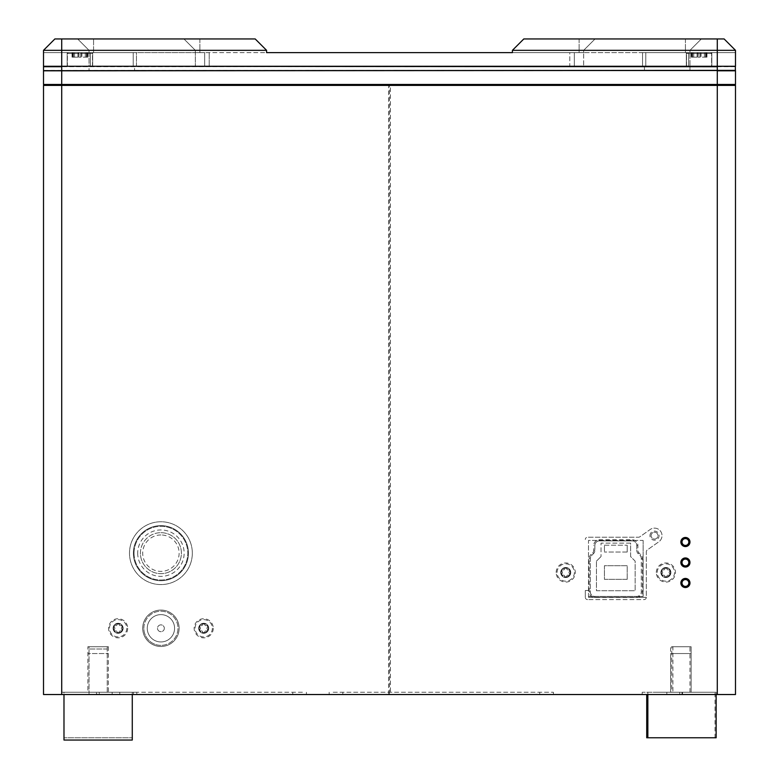 <?xml version="1.0" encoding="UTF-8"?>
<svg xmlns="http://www.w3.org/2000/svg" width="779" height="779" viewBox="0 0 779 779"><rect width="100%" height="100%" fill="white"/><g stroke="black" fill="none" stroke-linecap="round" stroke-linejoin="round"><path stroke-width="0.58" stroke-dasharray="3.9 2.92" d="M132.274 737.771L132.274 692.249L63.985 692.249L63.985 737.771L132.274 737.771L63.985 737.771L132.274 737.771L63.985 737.771L63.985 692.249L132.274 692.249L63.985 692.249L132.274 692.249L132.274 737.771M107.239 692.249L107.239 646.726L89.03 646.726L89.03 692.249L107.239 692.249L89.03 692.249L89.03 646.726L107.239 646.726L89.03 646.726L107.239 646.726L107.239 692.249L89.03 692.249L107.239 692.249M63.985 694.527L132.274 694.527L63.985 694.527M89.03 694.527L89.03 648.995L107.239 648.995L107.239 694.527L89.03 694.527L107.239 694.527M107.239 648.995L89.03 648.995M63.985 740.05L132.274 740.05M646.726 737.771L715.015 737.771L715.015 692.249L646.726 692.249L646.726 694.527M689.97 692.249L689.97 646.726L671.761 646.726L671.761 692.249L689.97 692.249L671.761 692.249M671.761 646.726L689.97 646.726M646.726 692.249L715.015 692.249M715.015 737.771L716.144 737.771M61.716 50.333L43.507 50.333L54.881 38.95L255.2 38.95L266.584 50.333L43.507 50.333L54.881 38.95L43.507 50.333L195.334 50.333L195.334 52.612L195.334 50.333L199.882 50.333L195.334 50.333L183.951 38.95L54.881 38.95L199.882 38.95L183.951 38.95L195.334 50.333L183.951 38.95L195.334 50.333L43.507 50.333L54.881 38.95L255.2 38.95L199.882 38.95L255.2 38.95L266.584 50.333L255.2 38.95L266.584 50.333L61.716 50.333L61.716 66.264L43.507 66.264L43.507 50.333L54.881 38.95L43.507 50.333L89.03 50.333L89.03 66.264L90.364 66.264L89.03 66.264L89.03 50.333L93.577 50.333L89.03 50.333L77.647 38.95L54.881 38.95L77.647 38.95L89.03 50.333L77.647 38.95L93.577 38.95L77.647 38.95L89.03 50.333L43.507 50.333L43.507 52.612L195.334 52.612L195.334 50.333L195.334 52.612L204.663 52.612L204.663 66.264L205.997 66.264L204.663 66.264L204.663 52.612L205.997 52.612L199.882 52.612L199.882 50.333L199.882 52.612L204.663 52.612L204.663 66.264L195.334 66.264L204.663 66.264L204.663 52.612L266.584 52.612L266.584 50.333L255.2 38.95L266.584 50.333L93.577 50.333L266.584 50.333L266.584 52.612L266.584 50.333L266.584 52.612L195.334 52.612L195.334 66.264L195.334 52.612L43.507 52.612L43.507 50.333L43.507 66.264L717.284 66.264L49.155 66.264L61.716 66.264L61.716 50.333M512.416 52.612L569.78 52.612L569.78 66.264L209.22 66.264L569.78 66.264L569.78 52.612L512.416 52.612L512.416 50.333L523.8 38.95L724.119 38.95L735.493 50.333L735.493 52.612L583.666 52.612L583.666 50.333L583.666 52.612L582.332 52.612L735.493 52.612L735.493 50.333L735.493 66.264L735.493 50.333L512.416 50.333L523.8 38.95L512.416 50.333L523.8 38.95L724.119 38.95L735.493 50.333L724.119 38.95L595.049 38.95L724.119 38.95L696.689 38.95L701.353 38.95L689.97 50.333L685.423 50.333L689.97 50.333L701.353 38.95L689.97 50.333L735.493 50.333L583.666 50.333L583.666 52.612L583.666 50.333L579.118 50.333L583.666 50.333L595.049 38.95L590.385 38.95L595.049 38.95L583.666 50.333L595.049 38.95L583.666 50.333L735.493 50.333L512.416 50.333L579.118 50.333L512.416 50.333L512.416 52.612L512.416 50.333L523.8 38.95L512.416 50.333L685.423 50.333L512.416 50.333L512.416 52.612L574.337 52.612L574.337 66.264L569.78 66.264L574.337 66.264L574.337 52.612L569.78 52.612L582.332 52.612L579.118 52.612L579.118 50.333L579.118 52.612L574.337 52.612L574.337 66.264L583.666 66.264L574.337 66.264L574.337 52.612L266.584 52.612L266.584 50.333L266.584 52.612L512.416 52.612L266.584 52.612L512.416 52.612L512.416 50.333L512.416 52.612L266.584 52.612M61.716 66.264L717.284 66.264L717.284 38.95L717.284 66.264L735.493 66.264L43.507 66.721L43.507 70.363L61.716 70.363L43.955 70.821L717.284 70.821L61.716 70.821L61.716 84.473L389.5 84.473L388.585 85.388L43.507 85.388L43.507 694.527L61.716 694.527L61.716 692.249L136.831 692.249L61.716 692.249L136.831 692.249L61.716 692.249L61.716 694.527L61.716 692.249L61.716 694.527L112.147 694.527L61.716 694.527L96.995 694.527L96.995 692.249M711.821 66.264L686.328 66.264L686.328 52.612L711.821 52.612L711.821 66.264L686.328 66.264L686.328 52.612L711.821 52.612L711.821 66.264L686.328 66.264L711.821 66.264L686.328 66.264L711.821 66.264L711.821 52.612L686.328 52.612L711.821 52.612L686.328 52.612L711.821 52.612L711.821 66.264L686.328 66.264L686.328 52.612L686.328 66.264L711.821 66.264M92.672 66.264L67.179 66.264L67.179 52.612L92.672 52.612L92.672 66.264L67.179 66.264L67.179 52.612L92.672 52.612L92.672 66.264L67.179 66.264L92.672 66.264L67.179 66.264L92.672 66.264L92.672 52.612L67.179 52.612L92.672 52.612L67.179 52.612L92.672 52.612L92.672 66.264L67.179 66.264L67.179 52.612L67.179 66.264L92.672 66.264M209.22 66.264L205.997 66.264L209.22 66.264L209.22 52.612L209.22 66.264M583.666 52.612L574.337 52.612L583.666 52.612L583.666 66.264L583.666 52.612M89.371 52.612L93.577 52.612L89.03 52.612L89.03 50.333L89.03 52.612L90.364 52.612L89.371 52.612M136.442 66.264L644.301 66.264L136.442 66.264L136.442 52.612L93.577 52.612L93.577 50.333L93.577 52.612L136.442 52.612L136.442 66.264M644.301 52.612L689.97 52.612L689.97 66.264L689.97 50.333L689.97 52.612L689.97 50.333L701.353 38.95L724.119 38.95L735.493 50.333L689.97 50.333L689.97 52.612L644.301 52.612M689.629 66.264L644.301 66.264L689.629 66.264M43.507 52.612L43.507 50.333L43.507 52.612L89.03 52.612L43.507 52.612M255.2 38.95L93.577 38.95L255.2 38.95M133.219 52.612L90.364 52.612L134.699 52.612L133.219 52.612L133.219 66.264L134.699 66.264L90.364 66.264L133.219 66.264L133.219 52.612M92.672 52.612L67.179 52.612L92.672 52.612M711.821 52.612L686.328 52.612L711.821 52.612M735.493 52.612L689.97 52.612L735.493 52.612M716.144 694.527L716.144 692.249L647.855 692.249L647.855 694.527M672.9 646.726L691.109 646.726L691.109 692.249L670.622 692.249L670.622 653.552L691.109 653.552L691.109 692.249L691.109 646.726L672.9 646.726L672.9 692.249L691.109 692.249L672.9 692.249M647.855 692.249L716.144 692.249M686.552 53.517L687.467 52.612L710.682 52.612L711.597 53.517L686.552 53.517L711.597 53.517L686.552 53.517L686.552 66.264L711.597 66.264L711.597 53.517L711.597 66.264L686.552 66.264L711.597 66.264L686.552 66.264L686.552 53.517L687.467 52.612L710.682 52.612L687.467 52.612L710.682 52.612L711.597 53.517L686.552 53.517M697.098 57.159L692.317 57.159L697.098 57.159L697.409 52.612L695.813 52.612L697.945 52.612L692.998 52.612L697.098 52.612L697.098 57.159M698.169 57.159L699.99 57.159L697.409 57.159L698.169 57.159L698.169 52.612L699.99 52.612L697.409 52.612L698.169 52.612L698.169 57.159M700.204 57.159L699.075 57.159L700.204 57.159L700.204 52.612L702.337 52.612L699.075 52.612L700.204 52.612L700.204 57.159M702.337 57.159L705.832 57.159L702.337 57.159M704.44 52.612L701.061 52.612L704.44 52.612L704.44 57.159L704.44 52.612M706.047 57.159L706.962 57.159L706.962 52.612L705.599 52.612L705.599 57.159L706.962 57.159L705.151 57.159L706.047 57.159L706.047 52.612L706.719 52.612L705.151 52.612L706.047 52.612L706.047 57.159M706.417 52.612L706.962 52.612L706.962 57.159L705.599 57.159L706.417 57.159L705.599 57.159L705.599 52.612L706.816 52.612L706.417 57.159L706.417 52.612M692.103 57.159L691.187 57.159L691.187 52.612L692.56 52.612L692.56 57.159L691.187 57.159L692.998 57.159L692.103 57.159L692.103 52.612L691.431 52.612L693.719 52.612L692.103 52.612L692.103 57.159M691.742 52.612L691.187 52.612L691.187 57.159L692.56 57.159L691.742 57.159L692.56 57.159L692.56 52.612L691.333 52.612L691.742 57.159L691.742 52.612M92.448 66.264L92.448 53.517L67.403 53.517L67.403 66.264L92.448 66.264L92.448 53.517L67.403 53.517L67.403 66.264L92.448 66.264M67.403 53.517L68.318 52.612L91.532 52.612L92.448 53.517L67.403 53.517L68.318 52.612L91.532 52.612L68.318 52.612L91.532 52.612L92.448 53.517L67.403 53.517M77.939 57.159L73.168 57.159L77.939 57.159L78.26 52.612L76.663 52.612L78.796 52.612L73.849 52.612L77.939 52.612L77.939 57.159M79.01 57.159L80.831 57.159L78.26 57.159L79.01 57.159L79.01 52.612L80.831 52.612L78.26 52.612L79.01 52.612L79.01 57.159M81.055 57.159L79.925 57.159L81.055 57.159L81.055 52.612L83.187 52.612L79.925 52.612L81.055 52.612L81.055 57.159M83.187 57.159L86.683 57.159L83.187 57.159M85.281 52.612L81.902 52.612L85.281 52.612L85.281 57.159L85.281 52.612M86.897 57.159L87.813 57.159L87.813 52.612L86.44 52.612L86.44 57.159L87.813 57.159L86.002 57.159L86.897 57.159L86.897 52.612L87.569 52.612L86.002 52.612L86.897 52.612L86.897 57.159M87.258 52.612L87.813 52.612L87.813 57.159L86.44 57.159L87.258 57.159L86.44 57.159L86.44 52.612L87.667 52.612L87.258 57.159L87.258 52.612M72.953 57.159L72.038 57.159L72.038 52.612L73.401 52.612L73.401 57.159L72.038 57.159L73.849 57.159L72.953 57.159L72.953 52.612L72.281 52.612L74.56 52.612L72.953 52.612L72.953 57.159M72.583 52.612L72.038 52.612L72.038 57.159L73.401 57.159L72.583 57.159L73.401 57.159L73.401 52.612L72.184 52.612L72.583 57.159L72.583 52.612M87.813 57.159L87.813 52.612L87.813 57.159M81.902 52.612L81.902 57.159L81.902 52.612M72.038 57.159L72.038 52.612L72.038 57.159M74.56 52.612L76.663 52.612L74.56 52.612L74.56 57.159L76.663 57.159L74.56 57.159L74.56 52.612M706.962 57.159L706.962 52.612L706.962 57.159M701.061 52.612L701.061 57.159L701.061 52.612M691.187 57.159L691.187 52.612L691.187 57.159M693.719 52.612L695.813 52.612L693.719 52.612L693.719 57.159L695.813 57.159L693.719 57.159L693.719 52.612M44.413 84.473L45.727 84.473L44.413 84.473L43.507 85.388M55.095 84.473L61.716 84.473L55.095 84.473M723.905 84.473L733.273 84.473L723.905 84.473M733.273 84.473L734.587 84.473L733.273 84.473M682.531 692.249L682.531 694.527L717.284 694.527L717.284 692.249L717.284 694.527L642.169 694.527L642.169 692.249L642.169 694.527L642.169 692.249L653.172 692.249L642.169 692.249L642.169 694.527L679.726 694.527L653.172 694.527L666.853 694.527L666.853 692.249L717.284 692.249L653.172 692.249L666.853 692.249L666.853 694.527L735.493 694.527L735.493 85.388L390.415 85.388L390.415 694.527L61.716 694.527L96.469 694.527L96.469 692.249M45.727 84.473L49.476 84.473L45.727 84.473M570.744 572.516A5.005 5.005 0 0 0 565.729 567.511A5.005 5.005 0 0 0 560.724 572.516A5.005 5.005 0 0 0 565.729 577.521A5.005 5.005 0 0 0 570.744 572.516A5.005 5.005 0 0 0 565.729 567.511A5.005 5.005 0 0 0 560.724 572.516A5.005 5.005 0 0 0 565.729 577.521A5.005 5.005 0 0 0 570.744 572.516M670.894 572.516A5.005 5.005 0 0 0 665.889 567.511A5.005 5.005 0 0 0 660.884 572.516A5.005 5.005 0 0 0 665.889 577.521A5.005 5.005 0 0 0 670.894 572.516A5.005 5.005 0 0 0 665.889 567.511A5.005 5.005 0 0 0 660.884 572.516A5.005 5.005 0 0 0 665.889 577.521A5.005 5.005 0 0 0 670.894 572.516M198.703 628.283A5.005 5.005 0 0 0 203.708 633.288A5.005 5.005 0 0 0 208.714 628.283A5.005 5.005 0 0 0 203.708 623.278A5.005 5.005 0 0 0 198.703 628.283A5.005 5.005 0 0 0 203.708 633.288A5.005 5.005 0 0 0 208.714 628.283A5.005 5.005 0 0 0 203.708 623.278A5.005 5.005 0 0 0 198.703 628.283M113.111 628.283A5.005 5.005 0 0 0 118.116 633.288A5.005 5.005 0 0 0 123.131 628.283A5.005 5.005 0 0 0 118.116 623.278A5.005 5.005 0 0 0 113.111 628.283A5.005 5.005 0 0 0 118.116 633.288A5.005 5.005 0 0 0 123.131 628.283A5.005 5.005 0 0 0 118.116 623.278A5.005 5.005 0 0 0 113.111 628.283M691.109 653.552L670.622 653.552M691.109 692.249L670.622 692.249L691.109 692.249L670.622 692.249L670.622 646.726L691.109 646.726L670.622 646.726M108.378 653.552L108.378 692.249L87.891 692.249L87.891 653.552L108.378 653.552L87.891 653.552M179.121 628.283A18.209 18.209 0 0 1 160.912 646.492A18.209 18.209 0 0 1 142.703 628.283A18.209 18.209 0 0 1 160.912 610.074A18.209 18.209 0 0 1 179.121 628.283A18.209 18.209 0 0 1 160.912 646.492A18.209 18.209 0 0 1 142.703 628.283A18.209 18.209 0 0 1 160.912 610.074A18.209 18.209 0 0 1 179.121 628.283A18.209 18.209 0 0 1 160.912 646.492A18.209 18.209 0 0 1 142.703 628.283A18.209 18.209 0 0 1 160.912 610.074A18.209 18.209 0 0 1 179.121 628.283M164.33 628.283A3.418 3.418 0 0 1 160.912 631.701A3.418 3.418 0 0 1 157.504 628.283A3.418 3.418 0 0 1 160.912 624.865A3.418 3.418 0 0 1 164.33 628.283A3.418 3.418 0 0 0 160.912 624.865A3.418 3.418 0 0 0 157.504 628.283A3.418 3.418 0 0 0 160.912 631.701A3.418 3.418 0 0 0 164.33 628.283M174.574 628.283A13.662 13.662 0 0 1 160.912 641.945A13.662 13.662 0 0 1 147.26 628.283A13.662 13.662 0 0 1 160.912 614.621A13.662 13.662 0 0 1 174.574 628.283A13.662 13.662 0 0 0 160.912 614.621A13.662 13.662 0 0 0 147.26 628.283A13.662 13.662 0 0 0 160.912 641.945A13.662 13.662 0 0 0 174.574 628.283M117.132 624.622A0.915 0.915 0 0 1 117.561 624.057A0.915 0.915 0 0 0 117.132 624.622A1.363 1.363 0 0 1 115.438 625.595A0.915 0.915 0 0 0 115.078 625.566A0.915 0.915 0 0 1 115.438 625.595A1.363 1.363 0 0 0 117.132 624.622M117.668 623.998L117.668 623.998A0.915 0.915 0 0 1 118.574 623.998A0.915 0.915 0 0 0 117.668 623.998M118.681 624.057L118.681 624.057A0.915 0.915 0 0 1 119.109 624.622A0.915 0.915 0 0 0 118.681 624.057M119.752 625.459A1.363 1.363 0 0 1 119.109 624.622A1.363 1.363 0 0 0 120.803 625.595A0.915 0.915 0 0 1 121.495 625.683A0.915 0.915 0 0 0 120.803 625.595A1.363 1.363 0 0 1 119.752 625.459M121.612 625.741L121.612 625.741A0.915 0.915 0 0 1 122.06 626.53A0.915 0.915 0 0 0 121.612 625.741M122.06 626.657L122.06 626.657A0.915 0.915 0 0 1 121.787 627.309A0.915 0.915 0 0 0 122.06 626.657M121.378 628.283A1.363 1.363 0 0 1 121.787 627.309A1.363 1.363 0 0 0 121.787 629.257A0.915 0.915 0 0 1 122.06 629.909A0.915 0.915 0 0 0 121.787 629.257A1.363 1.363 0 0 1 121.378 628.283M122.06 630.036L122.06 630.036A0.915 0.915 0 0 1 121.612 630.824A0.915 0.915 0 0 0 122.06 630.036M121.495 630.883L121.495 630.883A0.915 0.915 0 0 1 120.803 630.971A0.915 0.915 0 0 0 121.495 630.883M119.752 631.107A1.363 1.363 0 0 1 120.803 630.971A1.363 1.363 0 0 0 119.109 631.954A0.915 0.915 0 0 1 118.681 632.509A0.915 0.915 0 0 0 119.109 631.954A1.363 1.363 0 0 1 119.752 631.107M118.574 632.577L118.574 632.577A0.915 0.915 0 0 1 117.668 632.577A0.915 0.915 0 0 0 118.574 632.577M117.561 632.509L117.561 632.509A0.915 0.915 0 0 1 117.132 631.954A0.915 0.915 0 0 0 117.561 632.509M116.49 631.107A1.363 1.363 0 0 1 117.132 631.954A1.363 1.363 0 0 0 115.438 630.971A0.915 0.915 0 0 1 114.737 630.883A0.915 0.915 0 0 0 115.438 630.971A1.363 1.363 0 0 1 116.49 631.107M114.63 630.824L114.63 630.824A0.915 0.915 0 0 1 114.172 630.036A0.915 0.915 0 0 0 114.63 630.824M114.172 629.909L114.172 629.909A0.915 0.915 0 0 1 114.455 629.257A0.915 0.915 0 0 0 114.172 629.909M114.864 628.283A1.363 1.363 0 0 1 114.455 629.257A1.363 1.363 0 0 0 114.455 627.309A0.915 0.915 0 0 1 114.172 626.657A0.915 0.915 0 0 0 114.455 627.309A1.363 1.363 0 0 1 114.864 628.283M114.172 626.53L114.172 626.53A0.915 0.915 0 0 1 114.63 625.741A0.915 0.915 0 0 0 114.172 626.53M202.715 624.622A0.915 0.915 0 0 1 203.144 624.057A0.915 0.915 0 0 0 202.715 624.622A1.363 1.363 0 0 1 201.031 625.595A0.915 0.915 0 0 0 200.67 625.566A0.915 0.915 0 0 1 201.031 625.595A1.363 1.363 0 0 0 202.715 624.622M203.251 623.998L203.251 623.998A0.915 0.915 0 0 1 204.166 623.998A0.915 0.915 0 0 0 203.251 623.998M204.273 624.057L204.273 624.057A0.915 0.915 0 0 1 204.702 624.622A0.915 0.915 0 0 0 204.273 624.057M205.335 625.459A1.363 1.363 0 0 1 204.702 624.622A1.363 1.363 0 0 0 206.386 625.595A0.915 0.915 0 0 1 207.087 625.683A0.915 0.915 0 0 0 206.386 625.595A1.363 1.363 0 0 1 205.335 625.459M207.195 625.741L207.195 625.741A0.915 0.915 0 0 1 207.652 626.53A0.915 0.915 0 0 0 207.195 625.741M207.652 626.657L207.652 626.657A0.915 0.915 0 0 1 207.38 627.309A0.915 0.915 0 0 0 207.652 626.657M206.971 628.283A1.363 1.363 0 0 1 207.38 627.309A1.363 1.363 0 0 0 207.38 629.257A0.915 0.915 0 0 1 207.652 629.909A0.915 0.915 0 0 0 207.38 629.257A1.363 1.363 0 0 1 206.971 628.283M207.652 630.036L207.652 630.036A0.915 0.915 0 0 1 207.195 630.824A0.915 0.915 0 0 0 207.652 630.036M207.087 630.883L207.087 630.883A0.915 0.915 0 0 1 206.386 630.971A0.915 0.915 0 0 0 207.087 630.883M205.335 631.107A1.363 1.363 0 0 1 206.386 630.971A1.363 1.363 0 0 0 204.702 631.954A0.915 0.915 0 0 1 204.273 632.509A0.915 0.915 0 0 0 204.702 631.954A1.363 1.363 0 0 1 205.335 631.107M204.166 632.577L204.166 632.577A0.915 0.915 0 0 1 203.251 632.577A0.915 0.915 0 0 0 204.166 632.577M203.144 632.509L203.144 632.509A0.915 0.915 0 0 1 202.715 631.954A0.915 0.915 0 0 0 203.144 632.509M202.082 631.107A1.363 1.363 0 0 1 202.715 631.954A1.363 1.363 0 0 0 201.031 630.971A0.915 0.915 0 0 1 200.33 630.883A0.915 0.915 0 0 0 201.031 630.971A1.363 1.363 0 0 1 202.082 631.107M200.222 630.824L200.222 630.824A0.915 0.915 0 0 1 199.765 630.036A0.915 0.915 0 0 0 200.222 630.824M199.765 629.909L199.765 629.909A0.915 0.915 0 0 1 200.037 629.257A0.915 0.915 0 0 0 199.765 629.909M200.446 628.283A1.363 1.363 0 0 1 200.037 629.257A1.363 1.363 0 0 0 200.037 627.309A0.915 0.915 0 0 1 199.765 626.657A0.915 0.915 0 0 0 200.037 627.309A1.363 1.363 0 0 1 200.446 628.283M199.765 626.53L199.765 626.53A0.915 0.915 0 0 1 200.222 625.741A0.915 0.915 0 0 0 199.765 626.53M664.896 568.845A0.915 0.915 0 0 1 665.324 568.29A0.915 0.915 0 0 0 664.896 568.845A1.363 1.363 0 0 1 663.211 569.829A0.915 0.915 0 0 0 662.851 569.8A0.915 0.915 0 0 1 663.211 569.829A1.363 1.363 0 0 0 664.896 568.845M665.432 568.222L665.432 568.222A0.915 0.915 0 0 1 666.347 568.222A0.915 0.915 0 0 0 665.432 568.222M666.454 568.29L666.454 568.29A0.915 0.915 0 0 1 666.882 568.845A0.915 0.915 0 0 0 666.454 568.29M667.525 569.692A1.363 1.363 0 0 1 666.882 568.845A1.363 1.363 0 0 0 668.567 569.829A0.915 0.915 0 0 1 669.268 569.916A0.915 0.915 0 0 0 668.567 569.829A1.363 1.363 0 0 1 667.525 569.692M669.375 569.975L669.375 569.975A0.915 0.915 0 0 1 669.833 570.764A0.915 0.915 0 0 0 669.375 569.975M669.833 570.89L669.833 570.89A0.915 0.915 0 0 1 669.56 571.543A0.915 0.915 0 0 0 669.833 570.89M669.151 572.516A1.363 1.363 0 0 1 669.56 571.543A1.363 1.363 0 0 0 669.56 573.49A0.915 0.915 0 0 1 669.833 574.142A0.915 0.915 0 0 0 669.56 573.49A1.363 1.363 0 0 1 669.151 572.516M669.833 574.269L669.833 574.269A0.915 0.915 0 0 1 669.375 575.058A0.915 0.915 0 0 0 669.833 574.269M669.268 575.116L669.268 575.116A0.915 0.915 0 0 1 668.567 575.204A0.915 0.915 0 0 0 669.268 575.116M667.525 575.34A1.363 1.363 0 0 1 668.567 575.204A1.363 1.363 0 0 0 666.882 576.178A0.915 0.915 0 0 1 666.454 576.742A0.915 0.915 0 0 0 666.882 576.178A1.363 1.363 0 0 1 667.525 575.34M666.347 576.801L666.347 576.801A0.915 0.915 0 0 1 665.432 576.801A0.915 0.915 0 0 0 666.347 576.801M665.324 576.742L665.324 576.742A0.915 0.915 0 0 1 664.896 576.178A0.915 0.915 0 0 0 665.324 576.742M664.263 575.34A1.363 1.363 0 0 1 664.896 576.178A1.363 1.363 0 0 0 663.211 575.204A0.915 0.915 0 0 1 662.51 575.116A0.915 0.915 0 0 0 663.211 575.204A1.363 1.363 0 0 1 664.263 575.34M662.403 575.058L662.403 575.058A0.915 0.915 0 0 1 661.946 574.269A0.915 0.915 0 0 0 662.403 575.058M661.946 574.142L661.946 574.142A0.915 0.915 0 0 1 662.218 573.49A0.915 0.915 0 0 0 661.946 574.142M662.627 572.516A1.363 1.363 0 0 1 662.218 573.49A1.363 1.363 0 0 0 662.218 571.543A0.915 0.915 0 0 1 661.946 570.89A0.915 0.915 0 0 0 662.218 571.543A1.363 1.363 0 0 1 662.627 572.516M661.946 570.764L661.946 570.764A0.915 0.915 0 0 1 662.403 569.975A0.915 0.915 0 0 0 661.946 570.764M564.746 568.845A0.915 0.915 0 0 1 565.174 568.29A0.915 0.915 0 0 0 564.746 568.845A1.363 1.363 0 0 1 563.051 569.829A0.915 0.915 0 0 0 562.691 569.8A0.915 0.915 0 0 1 563.051 569.829A1.363 1.363 0 0 0 564.746 568.845M565.281 568.222L565.281 568.222A0.915 0.915 0 0 1 566.187 568.222A0.915 0.915 0 0 0 565.281 568.222M566.294 568.29L566.294 568.29A0.915 0.915 0 0 1 566.722 568.845A0.915 0.915 0 0 0 566.294 568.29M567.365 569.692A1.363 1.363 0 0 1 566.722 568.845A1.363 1.363 0 0 0 568.417 569.829A0.915 0.915 0 0 1 569.108 569.916A0.915 0.915 0 0 0 568.417 569.829A1.363 1.363 0 0 1 567.365 569.692M569.225 569.975L569.225 569.975A0.915 0.915 0 0 1 569.673 570.764A0.915 0.915 0 0 0 569.225 569.975M569.673 570.89L569.673 570.89A0.915 0.915 0 0 1 569.4 571.543A0.915 0.915 0 0 0 569.673 570.89M568.991 572.516A1.363 1.363 0 0 1 569.4 571.543A1.363 1.363 0 0 0 569.4 573.49A0.915 0.915 0 0 1 569.673 574.142A0.915 0.915 0 0 0 569.4 573.49A1.363 1.363 0 0 1 568.991 572.516M569.673 574.269L569.673 574.269A0.915 0.915 0 0 1 569.225 575.058A0.915 0.915 0 0 0 569.673 574.269M569.108 575.116L569.108 575.116A0.915 0.915 0 0 1 568.417 575.204A0.915 0.915 0 0 0 569.108 575.116M567.365 575.34A1.363 1.363 0 0 1 568.417 575.204A1.363 1.363 0 0 0 566.722 576.178A0.915 0.915 0 0 1 566.294 576.742A0.915 0.915 0 0 0 566.722 576.178A1.363 1.363 0 0 1 567.365 575.34M566.187 576.801L566.187 576.801A0.915 0.915 0 0 1 565.281 576.801A0.915 0.915 0 0 0 566.187 576.801M565.174 576.742L565.174 576.742A0.915 0.915 0 0 1 564.746 576.178A0.915 0.915 0 0 0 565.174 576.742M564.103 575.34A1.363 1.363 0 0 1 564.746 576.178A1.363 1.363 0 0 0 563.051 575.204A0.915 0.915 0 0 1 562.35 575.116A0.915 0.915 0 0 0 563.051 575.204A1.363 1.363 0 0 1 564.103 575.34M562.243 575.058L562.243 575.058A0.915 0.915 0 0 1 561.795 574.269A0.915 0.915 0 0 0 562.243 575.058M561.795 574.142L561.795 574.142A0.915 0.915 0 0 1 562.068 573.49A0.915 0.915 0 0 0 561.795 574.142M562.477 572.516A1.363 1.363 0 0 1 562.068 573.49A1.363 1.363 0 0 0 562.068 571.543A0.915 0.915 0 0 1 561.795 570.89A0.915 0.915 0 0 0 562.068 571.543A1.363 1.363 0 0 1 562.477 572.516M561.795 570.764L561.795 570.764A0.915 0.915 0 0 1 562.243 569.975A0.915 0.915 0 0 0 561.795 570.764M160.912 645.353A17.07 17.07 0 0 1 143.842 628.283A17.07 17.07 0 0 1 160.912 611.213A17.07 17.07 0 0 1 177.982 628.283A17.07 17.07 0 0 1 160.912 645.353A17.07 17.07 0 0 0 177.982 628.283A17.07 17.07 0 0 0 160.912 611.213A17.07 17.07 0 0 0 143.842 628.283A17.07 17.07 0 0 0 160.912 645.353M627.192 579.342L627.192 565.69L604.426 565.69L604.426 579.342L627.192 579.342L627.192 565.69L604.426 565.69L604.426 579.342L627.192 579.342M604.426 545.203L627.192 545.203L604.426 545.203L604.426 552.029L604.426 545.203M627.192 552.029L627.192 545.203L627.192 552.029L604.426 552.029L627.192 552.029M126.773 628.283A8.647 8.647 0 0 1 118.116 636.93A8.647 8.647 0 0 1 109.469 628.283A8.647 8.647 0 0 1 118.116 619.636A8.647 8.647 0 0 1 126.773 628.283M212.355 628.283A8.647 8.647 0 0 1 203.708 636.93A8.647 8.647 0 0 1 195.062 628.283A8.647 8.647 0 0 1 203.708 619.636A8.647 8.647 0 0 1 212.355 628.283M674.536 572.516A8.647 8.647 0 0 1 665.889 581.163A8.647 8.647 0 0 1 657.242 572.516A8.647 8.647 0 0 1 665.889 563.86A8.647 8.647 0 0 1 674.536 572.516M574.386 572.516A8.647 8.647 0 0 1 565.729 581.163A8.647 8.647 0 0 1 557.082 572.516A8.647 8.647 0 0 1 565.729 563.86A8.647 8.647 0 0 1 574.386 572.516M160.912 532.68A20.488 20.488 0 0 1 181.4 553.168A20.488 20.488 0 0 1 160.912 573.656A20.488 20.488 0 0 1 140.424 553.168A20.488 20.488 0 0 1 160.912 532.68M113.568 628.283A4.557 4.557 0 0 0 118.116 632.84A4.557 4.557 0 0 0 122.673 628.283A4.557 4.557 0 0 0 118.116 623.736A4.557 4.557 0 0 0 113.568 628.283A4.557 4.557 0 0 1 118.116 623.736A4.557 4.557 0 0 1 122.673 628.283A4.557 4.557 0 0 1 118.116 632.84A4.557 4.557 0 0 1 113.568 628.283M199.151 628.283A4.557 4.557 0 0 0 203.708 632.84A4.557 4.557 0 0 0 208.266 628.283A4.557 4.557 0 0 0 203.708 623.736A4.557 4.557 0 0 0 199.151 628.283A4.557 4.557 0 0 1 203.708 623.736A4.557 4.557 0 0 1 208.266 628.283A4.557 4.557 0 0 1 203.708 632.84A4.557 4.557 0 0 1 199.151 628.283M630.61 543.148L601.018 543.148L601.018 556.576L601.018 543.148L630.61 543.148L630.61 556.576L635.158 561.133L635.158 590.725L596.461 590.725L596.461 561.133L596.461 590.725L635.158 590.725L635.158 561.133L630.61 556.576L630.61 543.148M596.461 561.133L601.018 556.576L596.461 561.133M661.342 572.516A4.557 4.557 0 0 0 665.889 577.064A4.557 4.557 0 0 0 670.446 572.516A4.557 4.557 0 0 0 665.889 567.959A4.557 4.557 0 0 0 661.342 572.516A4.557 4.557 0 0 1 665.889 567.959A4.557 4.557 0 0 1 670.446 572.516A4.557 4.557 0 0 1 665.889 577.064A4.557 4.557 0 0 1 661.342 572.516M561.182 572.516A4.557 4.557 0 0 0 565.729 577.064A4.557 4.557 0 0 0 570.286 572.516A4.557 4.557 0 0 0 565.729 567.959A4.557 4.557 0 0 0 561.182 572.516A4.557 4.557 0 0 1 565.729 567.959A4.557 4.557 0 0 1 570.286 572.516A4.557 4.557 0 0 1 565.729 577.064A4.557 4.557 0 0 1 561.182 572.516M588.496 597.327L646.317 597.327L588.496 597.327L588.496 540.422L643.123 540.422L643.123 596.412L588.496 596.412L588.496 597.327M585.311 590.501L588.496 590.501L585.311 590.501L585.311 597.327A2.279 2.279 0 0 0 587.59 599.606A2.279 2.279 0 0 1 585.311 597.327L585.311 590.501M646.317 597.327A2.279 2.279 0 0 1 644.038 599.606L587.59 599.606L644.038 599.606A2.279 2.279 0 0 0 646.317 597.327L646.317 551.814A2.279 2.279 0 0 1 647.271 549.955L658.82 541.794A7.508 7.508 0 0 0 660.65 531.317A7.508 7.508 0 0 0 650.173 529.506L639.841 536.809A2.279 2.279 0 0 1 638.527 537.228L587.59 537.228A2.279 2.279 0 0 0 585.311 539.506A2.279 2.279 0 0 1 587.59 537.228L638.527 537.228A2.279 2.279 0 0 0 639.841 536.809L650.173 529.506A7.508 7.508 0 0 1 660.65 531.317A7.508 7.508 0 0 1 658.82 541.794L647.271 549.955A2.279 2.279 0 0 0 646.317 551.814L646.317 597.327M140.424 553.168A20.488 20.488 0 0 1 160.912 532.68A20.488 20.488 0 0 1 181.4 553.168A20.488 20.488 0 0 1 160.912 573.656A20.488 20.488 0 0 1 140.424 553.168M643.123 540.422L643.123 596.412L588.496 596.412L588.496 540.422L643.123 540.422M108.378 646.726L108.378 692.249L87.891 692.249L108.378 692.249L87.891 692.249L87.891 646.726L108.378 646.726L87.891 646.726M137.698 553.168A23.214 23.214 0 0 0 160.912 576.382A23.214 23.214 0 0 0 184.136 553.168A23.214 23.214 0 0 0 160.912 529.944A23.214 23.214 0 0 0 137.698 553.168M143.842 628.283A17.07 17.07 0 0 1 160.912 611.213A17.07 17.07 0 0 1 177.982 628.283A17.07 17.07 0 0 1 160.912 645.353A17.07 17.07 0 0 1 143.842 628.283A17.07 17.07 0 0 0 160.912 645.353A17.07 17.07 0 0 0 177.982 628.283A17.07 17.07 0 0 0 160.912 611.213A17.07 17.07 0 0 0 143.842 628.283M636.755 597.551L636.755 596.412A4.557 4.557 0 0 0 641.302 591.865L641.302 558.689A4.557 4.557 0 0 0 639.978 555.476L638.089 553.587A4.557 4.557 0 0 1 636.755 550.373L636.755 545.427A4.557 4.557 0 0 0 632.197 540.869L599.421 540.869A4.557 4.557 0 0 0 594.874 545.427L594.874 550.373A4.557 4.557 0 0 1 593.54 553.587L591.651 555.476A4.557 4.557 0 0 0 590.316 558.689L590.316 591.865A4.557 4.557 0 0 0 594.874 596.412L636.755 596.412L594.874 596.412A4.557 4.557 0 0 1 590.316 591.865L590.316 558.689A4.557 4.557 0 0 1 591.651 555.476L593.54 553.587A4.557 4.557 0 0 0 594.874 550.373L594.874 545.427L593.734 545.427A5.687 5.687 0 0 1 599.421 539.74L632.197 539.74A5.687 5.687 0 0 1 637.894 545.427L637.894 550.373A3.418 3.418 0 0 0 638.897 552.788L640.776 554.667A5.687 5.687 0 0 1 642.441 558.689L642.441 591.865A5.687 5.687 0 0 1 636.755 597.551L594.874 597.551A5.687 5.687 0 0 1 589.177 591.865L589.177 558.689A5.687 5.687 0 0 1 590.842 554.667L592.731 552.788A3.418 3.418 0 0 0 593.734 550.373L593.734 545.427M594.874 545.427A4.557 4.557 0 0 1 599.421 540.869L632.197 540.869L632.197 539.74M632.197 540.869A4.557 4.557 0 0 1 636.755 545.427L636.755 550.373L637.894 550.373M636.755 550.373A4.557 4.557 0 0 0 638.089 553.587L639.978 555.476A4.557 4.557 0 0 1 641.302 558.689L641.302 591.865A4.557 4.557 0 0 1 636.755 596.412M651.098 535.64A3.418 3.418 0 0 1 654.506 532.223A3.418 3.418 0 0 1 657.924 535.64A3.418 3.418 0 0 1 654.506 539.049A3.418 3.418 0 0 1 651.098 535.64A3.418 3.418 0 0 0 654.506 539.049A3.418 3.418 0 0 0 657.924 535.64A3.418 3.418 0 0 0 654.506 532.223A3.418 3.418 0 0 0 651.098 535.64M688.831 582.984A3.418 3.418 0 0 1 685.423 586.402A3.418 3.418 0 0 1 682.005 582.984A3.418 3.418 0 0 1 685.423 579.566A3.418 3.418 0 0 1 688.831 582.984M688.831 542.009A3.418 3.418 0 0 1 685.423 545.427A3.418 3.418 0 0 1 682.005 542.009A3.418 3.418 0 0 1 685.423 538.601A3.418 3.418 0 0 1 688.831 542.009M688.831 562.496A3.418 3.418 0 0 1 685.423 565.914A3.418 3.418 0 0 1 682.005 562.496A3.418 3.418 0 0 1 685.423 559.088A3.418 3.418 0 0 1 688.831 562.496M333.178 692.249L553.392 692.249L333.178 692.249M302.418 692.249L119.762 692.249L302.418 692.249M192.325 553.168A31.413 31.413 0 0 1 160.912 584.581A31.413 31.413 0 0 1 129.499 553.168A31.413 31.413 0 0 1 160.912 521.755A31.413 31.413 0 0 1 192.325 553.168A31.413 31.413 0 0 0 160.912 521.755A31.413 31.413 0 0 0 129.499 553.168A31.413 31.413 0 0 0 160.912 584.581A31.413 31.413 0 0 0 192.325 553.168M96.469 694.527L96.995 694.527M136.831 694.527L136.831 692.249L136.831 694.527L136.831 692.249L136.831 694.527L112.147 694.527L112.147 692.249L112.147 694.527L136.831 694.527M342.838 694.527L539.74 694.527L333.178 694.527L342.838 694.527L342.838 692.249L342.838 694.527M329.176 692.249L329.176 694.527L333.178 694.527L329.176 694.527L329.176 692.249M549.39 694.527L539.74 694.527L549.39 694.527M553.392 692.249L553.392 694.527L553.392 692.249M119.762 692.249L119.762 694.527L119.762 692.249M123.764 694.527L133.413 694.527L123.764 694.527M292.758 694.527L133.413 694.527L302.418 694.527L292.758 694.527L292.758 692.249L292.758 694.527M306.42 692.249L306.42 694.527L302.418 694.527L306.42 694.527L306.42 692.249M682.005 692.249L682.005 694.527L679.726 694.527L682.531 694.527M682.005 694.527L717.284 694.527L717.284 692.249L717.284 694.527L390.415 694.527M127.678 628.283A9.562 9.562 0 0 1 118.116 637.845A9.562 9.562 0 0 1 108.563 628.283A9.562 9.562 0 0 1 118.116 618.721A9.562 9.562 0 0 1 127.678 628.283M213.271 628.283A9.562 9.562 0 0 1 203.708 637.845A9.562 9.562 0 0 1 194.146 628.283A9.562 9.562 0 0 1 203.708 618.721A9.562 9.562 0 0 1 213.271 628.283M656.327 572.516A9.562 9.562 0 0 1 665.889 562.954A9.562 9.562 0 0 1 675.451 572.516A9.562 9.562 0 0 1 665.889 582.079A9.562 9.562 0 0 1 656.327 572.516M556.177 572.516A9.562 9.562 0 0 1 565.729 562.954A9.562 9.562 0 0 1 575.291 572.516A9.562 9.562 0 0 1 565.729 582.079A9.562 9.562 0 0 1 556.177 572.516M649.959 535.64A4.557 4.557 0 0 1 654.506 531.083A4.557 4.557 0 0 1 659.063 535.64A4.557 4.557 0 0 1 654.506 540.188A4.557 4.557 0 0 1 649.959 535.64M388.585 694.527L388.585 85.388M390.415 85.388L389.5 84.473L389.5 694.527M389.5 84.473L717.284 84.473L61.716 84.473L717.284 84.473L717.284 70.821L735.493 70.821L735.493 84.473L717.284 84.473L717.284 694.527M61.716 694.527L61.716 84.473L43.507 84.473L43.507 70.821L729.845 70.821L717.284 70.363L735.493 70.363L735.493 66.721L61.716 66.721L61.716 70.363L717.284 70.363L717.284 66.264M735.045 70.821L729.845 70.821L735.045 70.821M689.97 70.821L89.03 70.821L689.97 70.821L689.97 66.264L689.97 70.821M735.045 66.264L729.845 66.264L735.045 66.264M49.155 66.264L43.955 66.264L49.155 66.264M134.553 66.264L89.03 66.264L89.03 70.821L89.03 66.264L134.553 66.264L134.553 70.821L134.553 66.264L689.97 66.264L134.553 66.264M133.375 553.168A27.547 27.547 0 0 0 160.912 580.706A27.547 27.547 0 0 0 188.46 553.168A27.547 27.547 0 0 0 160.912 525.621A27.547 27.547 0 0 0 133.375 553.168A27.547 27.547 0 0 0 160.912 580.706A27.547 27.547 0 0 0 188.46 553.168A27.547 27.547 0 0 0 160.912 525.621A27.547 27.547 0 0 0 133.375 553.168M134.056 553.168A26.856 26.856 0 0 1 160.912 526.302A26.856 26.856 0 0 1 187.778 553.168A26.856 26.856 0 0 1 160.912 580.024A26.856 26.856 0 0 1 134.056 553.168A26.856 26.856 0 0 1 160.912 526.302A26.856 26.856 0 0 1 187.778 553.168A26.856 26.856 0 0 1 160.912 580.024A26.856 26.856 0 0 1 134.056 553.168M579.118 38.95L579.118 50.333L579.118 38.95M199.882 38.95L199.882 50.333L199.882 38.95M90.364 52.612L90.364 66.264L90.364 52.612M642.558 52.612L642.558 66.264L642.558 52.612M645.781 52.612L645.781 66.264L645.781 52.612M685.423 52.612L685.423 50.333L685.423 52.612M93.577 50.333L93.577 38.95L93.577 50.333M685.423 38.95L685.423 50.333L685.423 38.95M688.636 66.264L688.636 52.612L688.636 66.264M705.832 57.159L705.832 52.612L705.832 57.159M699.99 57.159L699.99 52.612L699.99 57.159M697.945 57.159L697.945 52.612L697.945 57.159M692.317 57.159L692.317 52.612L692.317 57.159M86.683 57.159L86.683 52.612L86.683 57.159M80.831 57.159L80.831 52.612L80.831 57.159M78.796 57.159L78.796 52.612L78.796 57.159M73.168 57.159L73.168 52.612L73.168 57.159M160.912 534.959A18.209 18.209 0 0 0 142.703 553.168A18.209 18.209 0 0 0 160.912 571.377A18.209 18.209 0 0 0 179.121 553.168A18.209 18.209 0 0 0 160.912 534.959M99.274 692.249L99.274 694.527L99.274 692.249M539.74 692.249L539.74 694.527L539.74 692.249M133.413 692.249L133.413 694.527L133.413 692.249M679.726 692.249L679.726 694.527L679.726 692.249M642.441 591.865L641.302 591.865M594.874 597.551L594.874 596.412M589.177 591.865L590.316 591.865M589.177 558.689L590.316 558.689M590.842 554.667L591.651 555.476M592.731 552.788L593.54 553.587M593.734 550.373L594.874 550.373M599.421 540.869L599.421 539.74M636.755 545.427L637.894 545.427M638.089 553.587L638.897 552.788M639.978 555.476L640.776 554.667M641.302 558.689L642.441 558.689M644.447 70.821L644.447 66.264L644.447 70.821"/><path stroke-width="1.17" d="M132.274 694.527L132.274 740.05L63.985 740.05L63.985 694.527M646.726 694.527L646.726 737.771L647.855 737.771L647.855 694.527M266.584 52.612L266.584 50.333L255.2 38.95L54.881 38.95L43.507 50.333L43.507 66.264L43.507 50.333L266.584 50.333L255.2 38.95L54.881 38.95L43.507 50.333L266.584 50.333L266.584 52.612L512.416 52.612L512.416 50.333L735.493 50.333L724.119 38.95L523.8 38.95L512.416 50.333L735.493 50.333L724.119 38.95L735.493 50.333L724.119 38.95L523.8 38.95L512.416 50.333L512.416 52.612L266.584 52.612L512.416 52.612M43.507 66.264L735.493 66.264L735.493 50.333L735.493 66.264L717.284 66.264L717.284 50.333L717.284 66.264L61.716 66.264L61.716 50.333L61.716 66.264L43.507 66.264M647.855 737.771L716.144 737.771L716.144 694.527M43.507 85.388L43.507 694.527L61.716 694.527L61.716 85.388L43.507 85.388L44.413 84.473M717.284 694.527L717.284 84.473L61.716 84.473L61.716 85.388L735.493 85.388L734.587 84.473L735.493 85.388L735.493 694.527L61.716 694.527M688.831 582.984A3.418 3.418 0 0 1 685.423 586.402A3.418 3.418 0 0 1 682.005 582.984A3.418 3.418 0 0 1 685.423 579.566A3.418 3.418 0 0 1 688.831 582.984M688.831 542.009A3.418 3.418 0 0 1 685.423 545.427A3.418 3.418 0 0 1 682.005 542.009A3.418 3.418 0 0 1 685.423 538.601A3.418 3.418 0 0 1 688.831 542.009M688.831 562.496A3.418 3.418 0 0 1 685.423 565.914A3.418 3.418 0 0 1 682.005 562.496A3.418 3.418 0 0 1 685.423 559.088A3.418 3.418 0 0 1 688.831 562.496M680.865 582.984A4.557 4.557 0 0 0 685.423 587.541A4.557 4.557 0 0 0 689.97 582.984A4.557 4.557 0 0 0 685.423 578.437A4.557 4.557 0 0 0 680.865 582.984M680.865 542.009A4.557 4.557 0 0 0 685.423 546.566A4.557 4.557 0 0 0 689.97 542.009A4.557 4.557 0 0 0 685.423 537.461A4.557 4.557 0 0 0 680.865 542.009M680.865 562.496A4.557 4.557 0 0 0 685.423 567.054A4.557 4.557 0 0 0 689.97 562.496A4.557 4.557 0 0 0 685.423 557.949A4.557 4.557 0 0 0 680.865 562.496M730.166 84.473L735.493 84.473L735.493 70.821L717.284 70.821L717.284 84.473L730.166 84.473M48.834 84.473L61.716 84.473L61.716 70.821L43.507 70.821L43.507 84.473L48.834 84.473M43.507 70.363L43.507 66.721L61.716 66.721L61.716 70.821L717.284 70.363L43.634 70.685M735.366 70.685L735.366 66.4L717.284 66.264M717.284 50.333L717.284 38.95L717.284 50.333M61.716 38.95L61.716 50.333L61.716 38.95M735.493 70.363L717.284 70.363L717.284 66.721L61.716 66.264"/></g></svg>
